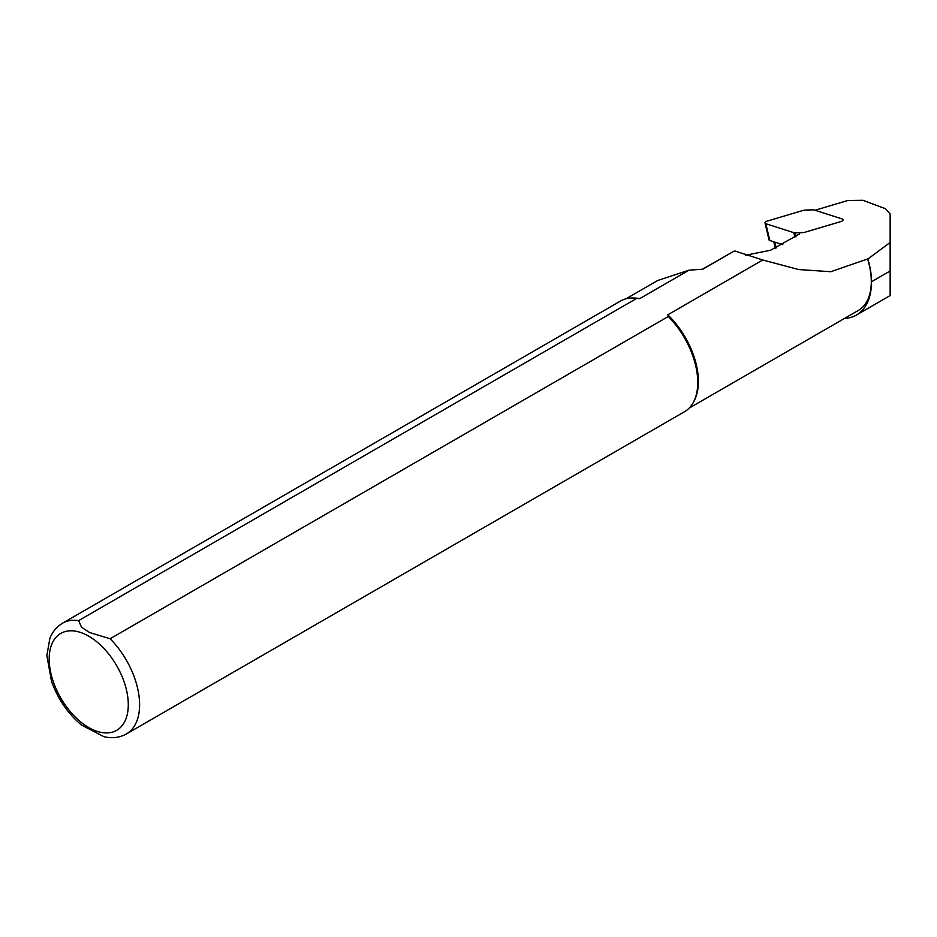 <?xml version="1.0" encoding="UTF-8"?>
<svg xmlns="http://www.w3.org/2000/svg" width="937" height="937" viewBox="0 0 937 937"><rect width="100%" height="100%" fill="white"/><g stroke="black" fill="none" stroke-linecap="round" stroke-linejoin="round"><path stroke-width="1.41" d="M815.014 210.251L847.786 200.506L862.954 200.295L885.465 208.717L890.15 214.023L890.15 295.577L856.465 315.031A72.711 41.978 60 0 1 844.553 318.404M890.15 242.46L867.838 259.045A63.447 36.625 60 0 1 871.515 281.744A72.711 41.978 60 0 1 856.465 315.031M867.838 259.045L867.615 258.975A63.13 36.449 60 0 1 858.222 310.51L689.152 408.122M867.615 258.975L830.779 271.718L798.64 269.54L762.765 259.982L667.788 314.82A63.13 36.449 60 0 1 693.966 401.259L693.263 402.535A63.927 36.906 60 0 1 684.514 411.718L126.354 733.976A63.927 36.906 60 0 0 110.121 638.753L668.28 316.507L667.788 314.82M78.661 620.599A63.927 36.906 60 0 0 62.428 623.246L620.587 301A63.927 36.906 60 0 1 632.92 298.013L634.372 298.036A63.13 36.449 60 0 1 639.737 298.634L636.82 298.341L78.661 620.599L81.449 627.134L89.495 632.498L110.121 638.753M626.021 298.786L657.692 280.503L689.035 270.172L639.737 298.634M702 269.469L734.514 250.882L762.765 259.982M734.514 250.882L702.762 269.212L689.035 270.172M702.422 269.364A79.903 46.136 60 0 1 702.762 269.212L701.485 269.528M799.683 233.875L770.565 250.249L745.454 255.251M632.92 298.013A63.927 36.906 60 0 1 636.82 298.341M668.28 316.507A63.927 36.906 60 0 1 693.263 402.535M126.354 733.976C119.573 737.7 112.112 738.614 103.972 736.705L81.636 725.144C67.991 713.76 57.942 699.154 51.5 681.328L46.85 655.537L49.86 638.413C50.586 636.586 52.999 629.371 62.428 623.246M765.025 222.994A2.553 1.347 -13.3 0 0 765.834 223.72L793.815 232.669A3.198 1.687 -13.3 0 0 795.126 232.833L803.079 232.599A3.198 1.687 -13.3 0 0 804.567 232.353L841.098 221.507A2.553 1.347 -13.3 0 0 843.007 219.668A2.553 1.347 -13.3 0 0 842.199 218.953L814.218 210.005A3.198 1.687 -13.3 0 0 812.906 209.841L804.953 210.075A3.198 1.687 -13.3 0 0 803.466 210.321L766.934 221.167A2.553 1.347 -13.3 0 0 765.025 222.994L768.996 239.79A2.553 1.347 -13.3 0 0 769.816 240.516L782.817 244.674M871.515 281.744L890.15 270.98M88.746 636.2A55.939 32.291 60 0 1 122.993 724.477A55.939 32.291 60 0 1 54.487 684.935A55.939 32.291 60 0 1 88.746 636.2M776.211 247.93L774.84 242.121M795.981 236.429L795.126 232.833M794.881 237.178L793.815 232.669M769.816 240.516L765.834 223.72M775.332 248.328L773.786 241.781"/></g></svg>
